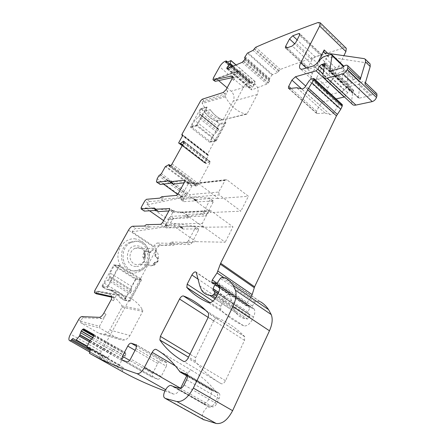 <?xml version="1.0" encoding="UTF-8"?>
<svg xmlns="http://www.w3.org/2000/svg" width="446" height="446" viewBox="0 0 446 446"><rect width="100%" height="100%" fill="white"/><g stroke="black" fill="none" stroke-linecap="round" stroke-linejoin="round"><path stroke-width="0.33" stroke-dasharray="2.23 1.67" d="M143.495 257.403C144.008 262.499 146.528 265.325 151.06 265.877L154.89 264.879L153.112 264.138L154.16 264.824C161.324 261.15 158.943 248.021 151.116 248.138L147.977 248.734C144.643 250.407 142.91 253.283 142.781 257.359L144.56 258.1L142.781 257.359M135.06 248.238C131.799 249.855 130.104 252.637 129.976 256.578L130.265 258.736C131.442 262.46 133.806 264.472 137.357 264.768L141.098 263.803C148.105 260.258 145.786 247.552 138.126 247.658L135.06 248.238L147.977 248.734M135.93 266.418C123.893 266.675 124.913 244.86 136.861 245.857C148.702 245.835 147.771 267.132 135.93 266.418M144.56 258.1L144.983 256.472L144.264 256.428L144.521 255.959L144.058 252.626L145.379 251.433L147.715 251.644L149.772 252.453L152.164 249.816C155.024 249.565 156.083 250.998 155.347 254.12L154.907 254.934L155.28 256.656L156.351 257.37C157.611 258.396 157.917 259.723 157.276 261.356L156.345 262.248L154.751 262.215L153.112 264.138M153.837 264.188L155.476 262.265L157.076 262.304L158.012 261.406C158.648 259.773 158.341 258.44 157.081 257.414L156.005 256.701L155.637 254.973L156.072 254.159C156.814 251.031 155.749 249.598 152.889 249.844L150.497 252.486L148.434 251.678L146.093 251.466L144.772 252.665L144.983 256.472M154.16 264.824L154.89 264.879M135.723 271.068L140.356 270.248C154.232 265.727 151.467 241.141 137.073 241.236L131.52 242.295C118.017 247.379 121.591 271.636 135.723 271.068M143.846 258.056L144.264 256.428M129.931 242.262C116.467 247.329 120.03 271.463 134.118 270.906L138.739 270.092C152.577 265.587 149.817 241.119 135.467 241.202L129.931 242.262L131.52 242.295M134.519 238.772C143.774 240.277 148.641 246.17 149.12 256.439C147.738 266.669 142.346 272.266 132.947 273.231C124.585 273.186 117.449 264.852 117.95 255.497C118.335 246.131 126.207 238.309 134.519 238.772M80.453 321.159L99.491 326.249L105.997 314.318C104.425 316.983 102.909 318.405 101.459 318.578L83.826 317.797C82.833 317.926 81.769 318.935 80.631 320.836L80.843 322.876L99.408 333.569L104.615 334.199C106.811 333.547 108.517 332.153 109.716 330.012L129.964 335.487L142.709 311.364L142.692 309.987C136.822 300.576 128.442 295.43 117.56 294.55L116.412 295.235L113.39 300.771L113.992 297.872L112.046 297.265M96.297 293.752L96.732 291.896L97.841 291.249C108.3 292.108 116.35 297.003 121.998 305.928L122.009 307.233L109.716 330.012M89.25 341.742L110.792 353.929L107.397 357.987L104.08 355.969L101.365 358.512L100.222 357.592C99.581 356.265 99.96 354.236 101.348 351.498L156.535 248.929C157.906 246.616 159.283 245.361 160.671 245.166L173.165 245.517L174.966 244.23L171.749 242.027L169.948 243.326L157.522 243.037L160.671 245.166M105.925 289.075C111.706 290.363 116.506 293.312 120.336 297.911L123.949 300.13L124.713 299.879L135.824 279.319L135.645 278.494L113.853 264.907L102.017 285.953L102.206 286.8L105.925 289.075L111.277 289.922L105.953 288.98L102.457 286.839L107.525 287.609L119.327 266.234L114.148 265.771L110.129 273.013L131.603 286.488L135.478 279.319L114.148 265.771M99.491 326.249L99.898 328.066L119.244 339.295L121.864 340.17L124.663 339.936C126.948 339.239 128.716 337.756 129.964 335.487M162.522 222.643L165.957 225.029L164.134 226.707L149.689 226.947L147.899 228.296L135.924 228.458C134.753 228.636 133.482 229.751 132.111 231.803L153.697 246.276C155.035 244.252 156.306 243.17 157.522 243.037M250.646 297.404L246.744 303.258L246.281 305.739L249.827 306.335L249.766 307.829L248.021 312.027L247.959 313.544L249.827 315.01L249.699 316.699L249.202 317.747L247.619 319.013L244.77 318.522C240.985 317.825 238.064 315.924 236.018 312.808L234.094 308.682L229.634 294.739C228.358 293.78 226.897 294.628 225.258 297.292L220.842 306.291L220.653 309.635C226.897 316.142 234.579 321.527 243.717 325.792C246.744 326.45 249.604 324.393 252.28 319.626L253.495 317.05C255.017 313.627 255.218 310.94 254.097 308.989L252.419 308.392L219.443 286.17M225.453 277.847L260.313 301.702L256.417 301.089L255.04 302.003L252.369 306.017L251.99 308.119L252.419 308.392M186.684 375.867L187.95 373.291C189.238 371.011 190.531 370.068 191.83 370.459C200.622 375.448 208.895 382.763 216.645 392.396L216.823 392.642C219.739 396.41 213.745 407.65 209.04 407.148C205.255 406.758 200.471 415.828 202.83 418.984L203.259 419.485M164.869 390.975L173.366 394.035C175.83 394.409 178.233 392.497 180.574 388.31M89.958 340.627L122.171 358.879L119.467 365.335L123.269 367.705L122.299 371.574M122.171 358.879L125.097 356.198L125.794 354.38L125.761 352.886L115.001 346.798L114.076 347.049L112.481 348.727L110.792 353.929M191.836 242.992L198.358 230.487L195.103 228.185L188.541 240.706L191.836 242.992L190.018 244.609L174.966 244.23M198.358 230.487L198.582 229.054L198.23 228.876L183.016 229.038L179.638 226.713L179.632 225.637L182.799 227.861L183.016 229.038M163.626 220.608L166.47 222.593L165.538 224.31L165.282 225.659L165.566 225.799L179.426 225.537L182.799 227.861M182.592 227.755L168.376 227.8L168.627 226.457L172.106 219.99L169.04 217.838L168.114 219.549L147.069 204.825L180.558 197.985L181.433 196.363L181.985 199.016L190.436 197.316L219.265 194.924L240.89 211.153L211.242 212.513L189.946 196.775L189.873 194.612L218.674 192.048L225.42 179.738L227.081 179.905L248.4 196.273L240.89 211.153M187.783 217.966L184.65 215.736L186.45 214.403L201.726 213.729L203.538 212.09L206.743 214.415L204.931 216.048L189.583 216.645L187.783 217.966L173.756 218.473L172.106 219.99M206.743 214.415L213.076 202.272L213.288 200.934L197.411 201.876L196.942 200.7L184.036 201.653L180.245 199.133L180.585 196.502L177.725 194.428M170.556 165.761L195.549 184.337L191.769 186.233L188.034 193.19L185.408 195.264L183.847 198.169L183.267 201.319L184.036 201.653M195.56 184.376L195.755 186.027L196.24 186.172L198.721 183.864L209.793 163.141L210.066 161.608L183.958 141.282M184.02 141.505L209.994 161.391M209.575 161.246L206.626 163.548L204.519 162.846L182.191 145.708M232.299 66.699L253.885 85.42L255.062 81.518L250.044 83.424L249.71 83.391L250.173 81.663L248.556 82.175C246.616 83.151 244.932 84.851 243.51 87.277L207.546 154.126L207.407 154.874L208.31 154.952L208.17 155.699L204.519 162.846M253.885 85.42L251.282 88.503L251.115 89.434L251.867 89.841L266.909 84.065L269.434 81.473L269.652 80.369L269.2 79.31L271.932 74.978L247.413 53.152M345.945 47.973L344.028 47.9C320.914 54.864 299.662 62.044 280.266 69.442L277.663 72.453L271.932 74.978M376.435 93.292C375.097 92.684 373.347 93.309 371.172 95.16L370.241 95.695L359.192 98.165L358.4 97.964L360.084 82.443L359.933 81.596L358.634 81.3L351.654 83.056L349.084 84.773L344.167 90.098L341.63 91.787L330.742 94.413L327.375 93.599C326.617 92.355 326.818 90.516 327.977 88.085L343.883 55.689M344.451 96.96L346.063 95.422L347.546 92.517L349.764 90.895L353.622 90.192L352.58 93.337L351.571 101.259L352.061 104.041M336.067 98.917L323.138 101.905L319.626 105.089L301.669 88.905M342.238 104.598L339.389 105.078L337.466 106.901L333.625 112.91C332.119 114.438 330.91 114.968 329.995 114.494L325.067 113.128L317.173 113.557L316.376 113.223L316.588 111.283L319.626 105.089M213.656 320.925L195.649 357.608L195.337 361.277C202.032 370.197 210.657 377.673 221.21 383.716C222.705 384.173 224.132 383.17 225.498 380.7L244.531 340.331L244.614 336.535C236.151 327.944 227.114 321.767 217.514 317.998C216.176 317.775 214.894 318.751 213.656 320.925L208.176 317.407M102.017 285.953L107.33 286.75L107.525 287.609M120.336 297.911L125.844 298.876C121.981 294.209 117.125 291.221 111.277 289.922M125.844 298.876L126.067 299.015C122.115 294.148 117.108 291.071 111.054 289.783M107.469 289.22C113.479 290.497 118.446 293.546 122.371 298.363L126.067 299.015M122.371 298.363L120.81 298.09C116.897 293.29 111.946 290.251 105.953 288.98M123.949 300.13L120.81 298.09M110.129 273.013L109.432 276.152L109.995 276.526L108.857 279.213L130.539 292.699L129.429 293.697C128.364 293.736 127.255 294.728 126.106 296.668L124.211 300.175L129.925 301.173L130.271 300.872L141.488 279.993L141.31 279.157L119.773 265.42L118.987 265.649L107.33 286.75M249.832 81.629L225.932 60.896M232.544 77.593L234.211 77.693L233.654 80.352L238.694 71.12L240.02 70.92L255.157 84.077C258.139 87.187 258.836 90.683 257.247 94.558L247.095 113.769L222.403 119.98C213.924 117.984 207.189 112.498 202.211 103.517L202.272 102.184L200.622 100.835M223.29 119.539L233.191 101.186C234.747 97.484 234.078 94.162 231.179 91.218L227.12 87.784M214.604 81.15L215.468 78.674L216.477 78.786L218.612 80.592M210.016 141.984L209.358 142.118L190.676 127.394L190.514 126.603L200.293 108.986L200.962 108.869L204.09 111.405C207.412 116.127 211.465 119.411 216.249 121.251L219.304 123.726L219.46 124.501L210.016 141.984L216.126 140.914L196.803 125.911L196.636 125.103L190.514 126.603M247.095 113.769L246.186 114.226C237.456 112.085 230.521 106.282 225.375 96.81L225.358 95.556L202.194 102.324M202.272 102.184L203.889 100.579L224.929 93.911L227.794 91.09L225.358 95.556M163.487 184.103L160.002 181.572L159.573 184.187M172.925 184.042L172.953 183.072L171.654 183.116M178.216 193.698L181.561 196.123L188.184 183.847L188.446 182.514L184.103 182.838M181.561 196.123L179.744 197.818L164.964 199.055L163.169 200.438L149.678 201.531L148.033 203.097L147.069 204.825M149.544 210.807L145.363 207.897L144.103 210.975M154.673 208.182L157.745 210.334L156.362 210.412M157.745 210.334L157.901 211.493M165.957 225.029L172.786 212.38L173.065 210.947L172.736 210.791L168.833 211.003M101.365 358.512L89.546 351.916M211.928 390.573L218.534 392.831L219.404 393.539C220.084 394.782 219.962 396.449 219.047 398.546L216.639 403.658C215.418 405.944 214.074 407.008 212.597 406.847L206.793 405.275L203.421 403.652C204.931 403.424 206.448 402.426 207.975 400.664L211.058 394.805L211.46 391.56L211.086 389.715L211.928 390.573L187.526 376.357M359.732 77.225C358.433 76.662 356.694 77.336 354.514 79.237L342.216 67.485M343.838 66.192L341.892 82.421L342.667 82.599L353.583 79.801L354.514 79.237M343.582 65.93L342.534 65.885L335.637 67.848L333.073 69.632L328.111 75.067L316.281 63.99M318.165 61.91L312.284 73.584C311.085 76.032 310.84 77.86 311.553 79.07C312.161 79.945 313.254 80.18 314.831 79.767L325.58 76.824L328.111 75.067M327.977 88.085L316.749 77.71L328.563 54.089L328.228 56.653L328.914 57.066L368.881 63.215L364.231 58.638M280.266 69.442L255.669 47.265M311.882 59.864L308.175 67.162L307.946 68.835L308.933 69.019L315.021 67.218L318.327 64.124L322.057 56.703L322.28 55.07L321.232 54.891L315.121 56.815L311.882 59.864L294.851 43.92M135.98 348.549L166.375 366.205L161.223 376.452L130.55 358.952M166.375 366.205L166.821 362.659L161.112 360.647C159.975 360.524 158.843 361.45 157.722 363.429L152.638 373.447L152.164 377.037L157.756 379.262C158.915 379.429 160.069 378.492 161.223 376.452M153.697 246.276L196.084 241.671L225.213 242.206L202.941 226.295L202.333 223.385L208.561 211.443L209.358 210.629L211.014 210.78L232.968 226.847L225.213 242.206M166.47 222.593L203.577 227.259L232.968 226.847M195.103 228.185L195.331 226.746L194.986 226.574L179.844 226.813M188.541 240.706L186.723 242.329L171.749 242.027M145.363 207.897L173.801 210.495L175.25 211.521L173.806 211.332L172.914 212.134L173.801 210.495M172.914 212.134L180.112 212.826L208.561 211.443M132.111 231.803L164.925 226.942L165.823 225.275L174.118 224.02L202.333 223.385M164.925 226.942L166.391 227.962L165.823 225.275M174.074 224.026L174.185 226.217L174.693 226.752L196.084 241.671M184.65 215.736L170.684 216.31L169.04 217.838M203.538 212.09L209.91 199.931L210.122 198.593L194.317 199.618L193.859 198.442L181.009 199.468M316.749 77.71C315.562 80.157 315.333 81.986 316.052 83.201C316.671 84.088 317.775 84.333 319.364 83.937L330.151 81.083L332.683 79.349L337.633 73.941L340.198 72.18L347.122 70.278L348.398 70.54L348.532 71.382L346.598 86.847L347.373 87.031L358.333 84.333L359.264 83.776C361.845 81.59 363.719 81.055 364.873 82.17L364.967 84.238M119.327 266.234L140.875 279.965L129.502 301.122M216.31 140.719L225.821 123.012L219.46 124.501M225.821 123.012L225.659 122.226L219.599 123.654L218.016 126.586L217.615 128.688L218.35 128.894L199.847 114.003L199.145 113.83L199.613 111.74L218.016 126.586M216.249 121.251L222.582 119.718L216.734 121.329L219.304 123.726M222.582 119.718C217.76 117.844 213.673 114.511 210.322 109.716L204.09 111.405M218.523 120.894C213.562 119.032 209.369 115.631 205.963 110.697L210.322 109.716M205.963 110.697L204.196 111.177C207.596 116.094 211.778 119.478 216.734 121.329M196.636 125.103L206.492 107.263L207.161 107.14L201.252 108.791L204.196 111.177M160.002 181.572L189.176 182.018L190.581 183.061L197.991 183.195L218.512 198.526L248.4 196.273M180.585 196.502L218.512 198.526M190.581 183.061L189.104 182.871L188.312 183.613L189.176 182.018M188.312 183.613L195.694 183.758L224.7 180.485M168.114 219.549L211.242 212.513M180.558 197.985L181.985 199.016M203.577 227.259L182.475 212.201L173.806 211.332M369.65 63.494L368.881 63.215M180.078 212.826L181.004 212.001M210.133 109.565C213.562 114.55 217.776 117.984 222.766 119.868M225.659 122.226L216.02 140.161L197.188 125.209L207.161 107.14M195.655 183.758L196.48 182.999L197.991 183.195L227.081 179.905M218.674 192.048L219.265 194.924M200.962 108.869L199.613 111.74M218.35 128.894L218.456 129.669L217.72 131.035L213.361 135.199L210.027 141.371L216.02 140.161M218.456 129.669L199.931 114.761L199.847 114.003M199.931 114.761L199.167 116.138L194.802 120.414L191.351 126.631L210.027 141.371M197.188 125.209L191.351 126.631M102.206 286.8L104.42 283.294C105.607 281.331 106.717 280.311 107.748 280.239L129.429 293.697M108.857 279.213L107.748 280.239M130.539 292.699L131.615 290.028L131.007 289.632L131.603 286.488M140.875 279.965L135.478 279.319M145.234 256.004L144.521 255.959M145.112 255.184L144.398 255.145M144.772 252.665L144.058 252.626M148.434 251.678L147.715 251.644M149.522 252.397L148.802 252.364M151.077 251.945L150.352 251.912M151.517 251.126L150.798 251.092M156.072 254.159L155.347 254.12M155.637 254.973L154.907 254.934M156.005 256.701L155.28 256.656M157.081 257.414L156.351 257.37M158.012 261.406L157.276 261.356M155.877 262.276L155.147 262.226M155.175 262.543L154.45 262.493M154.924 263.012L154.199 262.956M80.631 320.836L78.591 319.659M96.637 292.069L94.652 290.864M156.535 248.929L128.504 230.153M101.348 351.498L70.524 334.132M81.785 316.61L83.826 317.797M80.843 322.876L99.898 328.066M99.408 333.569L119.244 339.295M122.009 307.233L142.709 311.364M121.998 305.928L142.692 309.987M97.841 291.249L117.56 294.55M96.732 291.896L116.412 295.235M132.646 226.245L135.924 228.458M100.54 357.932L69.403 340.554M124.713 299.879L130.271 300.872M135.824 279.319L141.488 279.993M135.645 278.494L141.31 279.157M114.338 264.946L119.773 265.42M113.557 265.175L118.987 265.649M99.358 317.34L101.459 318.578M103.896 313.07L105.997 314.318M111.31 299.511L113.39 300.771M111.868 296.529L113.641 297.61M227.488 68.829L251.867 89.841M242.172 62.334L266.909 84.065M227.075 68.901L251.243 89.718M227.282 68.896L251.115 89.434M228.14 68.539L251.282 88.503M228.307 68.467L251.354 88.353M229.818 67.798L252.207 87.154M232.517 66.605L254.008 85.247M233.325 66.248L254.359 84.511M233.392 66.22L254.387 84.45M255.067 81.668L236.012 65.06M254.889 81.501L230.777 60.489M250.044 83.424L226.05 62.641M249.788 82.844L226.323 62.512M250.095 82.209L227.02 62.2M248.556 82.175L224.684 61.498M243.51 87.277L219.616 66.777M215.044 79.226L213.428 77.866M207.546 154.126L181.979 134.263M233.297 77.431L232.673 76.896M233.654 80.352L231.976 78.914M227.794 91.09L226.1 89.657M224.929 93.911L223.234 92.484M203.889 100.579L202.233 99.229M207.635 154.952L182.62 135.534M208.081 154.874L182.704 135.166M208.17 155.699L182.503 135.779M204.552 162.433L178.712 142.586M206.113 163.626L182.369 145.385L206.074 163.621M182.553 145.05L206.626 163.548M182.631 144.911L206.766 163.459M183.78 142.826L208.466 161.865M184.025 141.611L209.469 161.262M184.014 141.494L210.066 161.608M184.042 141.889L210.111 162.015M183.68 143.015L209.793 163.141M172.072 163.966L198.721 183.864M171.102 165.232L197.773 185.101M195.493 184.315L197.244 185.597M169.586 166.358L196.24 186.172M169.486 166.375L196.14 186.183M169.569 166.364L195.671 185.765M168.482 164.652L194.991 184.371M168.432 164.669L194.935 184.388M192.215 185.753L165.761 166.146M191.769 186.233L165.315 166.642M188.034 193.19L161.396 173.678M186.935 194.211L160.298 174.737M186.5 194.25L159.885 174.793M185.408 195.264L158.787 175.852M183.847 198.169L157.148 178.79M172.741 182.988L169.775 180.82M172.936 183.557L169.725 181.21M188.089 182.369L185.207 180.234M188.184 183.847L184.884 181.405M176.404 195.398L179.744 197.818M161.697 196.725L164.964 199.055M160.8 197.422L164.067 199.747M163.169 200.438L159.908 198.119M149.678 201.531L146.489 199.284M148.033 203.097L144.839 200.862M165.538 224.31L168.627 226.457M141.192 207.407L144.398 209.637M154.623 208.65L157.923 210.958M172.736 210.791L169.72 208.656M172.786 212.38L169.391 209.977M160.699 224.332L164.134 226.707M149.689 226.947L146.333 224.656M148.791 227.622L145.441 225.336M144.549 226.016L147.899 228.296M102.474 357.664L122.996 369.137M102.965 356.817L90.566 349.876M104.08 355.969L72.876 338.458M107.397 357.987L87.115 346.614M107.843 357.731L87.299 346.196M89.306 341.653L110.853 353.84M89.908 340.672L111.416 352.864M90.103 340.51L111.5 352.641M91.848 339.127L111.795 350.467M92.902 337.828L112.37 348.928M125.22 355.992L112.481 348.727M93.643 336.083L113.54 347.462M93.749 335.414L114.076 347.049M93.744 334.617L115.001 346.798M93.549 334.366L125.594 352.725M93.771 335.303L125.878 353.684M93.654 336L125.794 354.38M92.891 337.839L125.097 356.198M91.77 339.189L123.999 357.514M89.797 340.816L122.014 359.069M89.189 341.848L121.429 360.084M89.139 341.948L121.384 360.178M119.511 364.822L87.104 346.642M119.511 365.38L87.076 347.2M123.174 367.615L90.449 349.274M122.477 370.046L89.657 351.721M173.366 394.035L165.572 389.659M187.95 373.291L175.395 365.937M191.83 370.459L157.265 350.082M216.645 392.396L178.84 370.336M203.421 403.652L171.242 385.383M209.04 407.148L170.762 385.428M211.086 389.715L179.27 371.167M218.534 392.831L186.874 374.345M219.047 398.546L186.612 379.752M216.639 403.658L184.064 384.959M212.597 406.847L180.006 388.288M206.793 405.275L174.436 386.899M206.058 404.756L173.75 386.403M259.84 301.546L225.001 277.713M256.417 301.089L221.718 277.406M255.04 302.003L220.346 278.382M252.369 306.017L217.576 282.496M253.557 308.56L219.025 285.273M253.964 308.799L218.975 285.2M253.495 317.05L218.122 293.457M252.28 319.626L216.828 296.077M243.717 325.792L208.254 302.605M220.653 309.635L210.049 302.689M220.842 306.291L212.948 301.095M225.258 297.292L198.046 279.118M229.796 295.079L196.346 272.595M234.094 308.682L199.819 285.953M244.77 318.522L215.061 298.887M247.619 319.013L215.758 297.922M249.202 317.747L216.762 296.205M249.699 316.699L217.291 295.14M249.671 314.843L217.994 293.719M248.11 313.711L218.027 293.652M248.021 312.027L218.618 292.381M249.766 307.829L219.661 287.57M249.409 306.067L214.71 282.68M248.188 305.889L213.539 282.552M247.307 305.995L212.686 282.697M246.744 303.258L217.157 283.288M251.338 296.373L223.892 277.607M341.764 104.559L313.315 78.373M339.389 105.078L310.996 79.014M337.466 106.901L309.056 80.91M333.625 112.91L305.075 87.042M329.995 114.494L301.496 88.799M325.067 113.128L296.791 87.723M317.173 113.557L289.153 88.57M316.588 111.283L290.943 88.375M323.138 101.905L305.805 86.178M346.063 95.422L323.055 73.964M347.546 92.517L323.696 70.173M349.764 90.895L324.248 66.894M350.534 90.873L324.415 66.287M351.554 90.627L324.827 65.451M352.507 90.237L325.279 64.547M353.539 91.146L325.301 64.503M352.741 92.824L324.454 66.203M352.58 93.337L324.275 66.716M351.571 101.259L322.954 74.582M353.583 79.801L341.29 68.065M342.667 82.599L330.469 71.109M341.809 81.886L330.391 71.131M343.933 66.978L343.42 66.482M342.534 65.885L330.664 54.523M335.637 67.848L323.835 56.642M333.073 69.632L321.276 58.476M325.58 76.824L313.755 65.796M314.831 79.767L303.113 68.979M312.284 73.584L306.279 68.032M328.563 54.089L327.793 53.358M344.028 47.9L318.015 22.523M279.118 70.619L254.51 48.48M278.811 71.276L254.187 49.144M277.663 72.453L253.027 50.365M272.417 74.538L247.898 52.695M245.01 56.72L269.596 78.485M244.965 56.793L269.557 78.557M244.592 57.551L269.2 79.31M244.57 57.685L269.183 79.444M244.977 58.565L269.652 80.369M244.793 59.502L269.507 81.323M244.715 59.658L269.434 81.473M243.811 60.924L268.553 82.716M243.265 61.492L268.013 83.268M244.531 340.331L208.332 317.089M244.614 336.535L208.6 313.293M225.498 380.7L187.967 358.272M221.21 383.716L183.68 361.455M195.337 361.277L188.502 357.185M195.649 357.608L189.979 354.196M217.514 317.998L205.829 310.449M322.057 56.703L299.5 35.318M321.232 54.891L299.807 34.565M318.327 64.124L295.592 42.799M315.021 67.218L292.269 46.01M308.933 69.019L286.31 48.084M308.175 67.162L287.235 47.761M315.121 56.815L297.125 39.867M157.756 379.262L127.077 361.879M122.21 360.212L152.616 377.411M152.638 373.447L129.635 360.362M157.722 363.429L135.066 350.305M161.112 360.647L136.721 346.425M166.319 362.263L136.426 344.803M169.948 243.326L173.165 245.517M202.941 226.295L174.693 226.752L166.391 227.962M170.846 242.68L174.068 244.876M186.723 242.329L190.018 244.609M198.23 228.876L194.986 226.574M182.804 228.397L179.632 226.178M165.566 225.799L168.66 227.945M173.756 218.473L170.684 216.31M188.686 217.308L185.547 215.072M186.45 214.403L189.583 216.645M201.726 213.729L204.931 216.048M213.076 202.272L209.91 199.931M212.909 200.772L209.748 198.431M194.317 199.618L197.411 201.876M194.088 199.028L197.177 201.285M196.942 200.7L193.859 198.442M330.742 94.413L319.364 83.937M341.63 91.787L330.151 81.083M344.167 90.098L332.683 79.349M349.084 84.773L337.633 73.941M351.654 83.056L340.198 72.18M358.634 81.3L347.122 70.278M360.084 82.443L348.532 71.382M358.305 97.418L346.509 86.307M359.192 98.165L347.373 87.031M370.241 95.695L358.333 84.333M371.172 95.16L359.264 83.776M225.375 96.81L202.211 103.517M246.186 114.226L222.403 119.98M257.247 94.558L233.191 101.186M255.157 84.077L231.179 91.218M240.02 70.92L216.477 78.786M238.694 71.12L215.184 78.981M215.647 140.858L209.358 142.118M206.492 107.263L200.293 108.986M196.803 125.911L190.676 127.394M181.433 196.363L189.834 194.623M211.014 210.78L182.475 212.201L175.25 211.521M328.914 57.066L324.532 52.884M213.361 135.199L194.802 120.414M216.628 132.077L198.069 117.209M217.72 131.035L199.167 116.138M126.106 296.668L104.42 283.294M109.855 276.431L131.459 289.928M109.761 277.579L131.414 291.082M140.128 264.272L153.892 265.364M146.093 251.466L145.379 251.433M150.497 252.486L149.772 252.453M152.889 249.844L152.164 249.816M157.076 262.304L156.345 262.248M155.476 262.265L154.751 262.215M138.745 270.098L140.356 270.248M104.615 334.199L124.663 339.936M97.401 291.316L117.103 294.622M94.273 292.504L96.264 293.708M100.222 357.592L69.119 340.231M124.373 300.175L129.925 301.173M113.853 264.907L119.288 265.376M111.924 296.612L113.992 297.872M227.025 68.885L251.271 89.774M255.062 81.518L236.118 65.01M249.71 83.391L225.787 62.674M250.173 81.663L227.493 61.983M234.211 77.693L232.539 76.255M207.407 154.874L182.587 135.612M208.31 154.952L182.67 135.038M204.485 162.818L178.623 142.965M195.749 186.027L169.302 166.369M170.573 165.745L195.549 184.337M183.267 201.319L180.245 199.133M156.825 182.202L156.435 181.918M172.953 183.072L169.742 180.725M188.446 182.514L185.151 180.072M154.645 208.115L157.94 210.428M173.065 210.947L169.675 208.55M93.699 334.517L125.761 352.886M119.467 365.335L87.031 347.155M123.269 367.705L90.532 349.363M122.21 371.485L89.323 353.165M216.823 392.642L178.997 370.576M211.242 390.016L179.404 371.462M219.404 393.539L187.175 374.724M202.83 418.984L164.173 397.537M251.99 308.119L219.449 286.187M217.475 284.86L217.102 284.609M254.097 308.989L219.097 285.384M220.525 309.468L210.138 302.667M229.634 294.739L196.212 272.261M236.018 312.808L201.469 289.984M249.827 315.01L217.971 293.769M247.959 313.544L218.055 293.602M249.827 306.335L216.99 284.197M246.281 305.739L212.14 282.775M316.376 113.223L288.646 88.503M353.622 90.192L325.424 63.561M324.064 78L323.305 77.292M341.892 82.421L329.862 71.092M311.553 79.07L300.548 68.963M244.787 336.747L208.756 313.499M195.287 361.199L188.519 357.151M322.28 55.07L299.773 33.701M307.946 68.835L285.529 48.107M152.164 377.037L122.75 360.396M166.821 362.659L136.571 344.992M198.582 229.054L195.331 226.746M182.81 228.937L179.638 226.713M165.282 225.659L168.376 227.806M213.288 200.934L210.122 198.593M194.094 199.518L197.188 201.776M197.171 200.795L194.082 198.537M327.375 93.599L316.052 83.201M359.933 81.596L348.398 70.54M358.4 97.964L346.598 86.847M365.425 82.7L364.873 82.17M246.75 114.137L222.955 119.896M238.984 70.797L215.463 78.674M216.126 140.914L209.832 142.168M206.654 107.09L200.455 108.818M328.228 56.653L324.13 52.745M180.87 212.056L209.358 210.629M189.104 182.871L196.485 182.999M196.363 183.05L225.42 179.738M217.615 128.688L199.145 113.83M218.596 128.961L200.087 114.059M109.432 276.152L131.007 289.632M109.995 276.526L131.615 290.028"/><path stroke-width="0.67" d="M89.546 351.916L69.119 340.231C68.584 338.938 69.052 336.908 70.524 334.132L78.591 319.659C79.734 317.758 80.798 316.744 81.785 316.61L99.358 317.34C100.802 317.162 102.312 315.74 103.896 313.07L111.31 299.511L111.924 296.612L94.452 292.637L94.652 290.864L128.504 230.153C129.931 227.806 131.314 226.501 132.646 226.245L144.549 226.016L146.333 224.656L160.699 224.332L162.522 222.643L169.391 209.977L169.675 208.55L154.795 209.274L154.45 208.026L141.148 208.873L141.192 207.407L144.839 200.862L146.489 199.284L159.908 198.119L161.697 196.725L176.404 195.398L178.216 193.698L184.884 181.405L185.151 180.072L169.92 181.778L169.53 180.641L157.154 182.213L156.435 181.918L157.148 178.79L158.787 175.852L161.396 173.678L165.315 166.642L168.967 164.568L170.573 165.745L172.072 163.966L183.68 143.015L184.014 141.494L183.468 141.181L184.025 141.611M94.452 292.637L96.448 293.842L112.046 297.265M236.012 65.06L230.939 60.645L230.13 63.471L227.064 67.396L226.919 68.79L242.172 62.334L244.715 59.658L244.977 58.565L244.592 57.551L247.413 53.152L253.027 50.365L255.669 47.265C274.619 38.93 295.403 30.685 318.015 22.523L320.172 22.785L319.659 26.024L300.732 62.903C299.5 65.367 299.227 67.184 299.902 68.366C300.481 69.219 301.552 69.425 303.113 68.979L313.755 65.796L316.281 63.99L321.276 58.476L323.835 56.642L330.664 54.523L331.908 54.741L332.019 55.572L329.711 70.953L330.469 71.109L341.29 68.065L342.216 67.485C344.808 65.233 346.659 64.642 347.763 65.707L347.802 67.753L347.261 69.47C346.364 71.561 344.925 72.999 342.957 73.785L327.013 78.1C325.223 78.563 323.986 78.295 323.305 77.292L322.954 74.582L324.275 66.716L325.424 63.561L321.661 64.464L319.442 66.186L317.881 69.13L316.041 70.819L295.442 76.773L291.907 80.102L288.69 86.362L288.4 88.286L289.153 88.57L296.791 87.723L301.496 88.799C302.355 89.222 303.548 88.637 305.075 87.042L309.056 80.91L310.996 79.014L313.895 78.496L313.627 80.057L307.673 89.791L220.647 263.24L217.046 272.93L212.279 279.993L211.711 282.491L215.106 282.926L214.972 284.42L213.082 288.685L212.948 290.201L214.682 291.578L214.476 293.267L213.946 294.338L212.352 295.67L209.631 295.302C206.013 294.767 203.292 292.994 201.469 289.984L199.819 285.953L196.212 272.261C195.03 271.363 193.581 272.277 191.875 274.998L187.181 284.147L186.829 287.486C192.51 293.691 199.652 298.731 208.254 302.605C211.153 303.129 214.008 300.955 216.828 296.077L218.122 293.457C219.755 289.972 220.084 287.28 219.097 285.384L217.102 284.609L217.576 282.496L220.346 278.382L221.718 277.406L225.453 277.847C228.486 279.553 231.028 282.078 233.074 285.412L235.388 290.218C236.809 294.438 235.979 299.868 232.907 306.502L193.347 388.076C188.123 397.609 182.626 402.097 176.856 401.545L165.304 398.44L164.173 397.537C162.06 394.459 167.133 385.177 170.762 385.428L174.436 386.899L180.006 388.288C181.427 388.399 182.782 387.29 184.064 384.959L186.612 379.752C187.593 377.623 187.777 375.945 187.175 374.724L186.361 374.043L180.05 371.997L178.84 370.336C171.844 360.987 164.251 353.996 156.05 349.363C154.823 349.028 153.53 350.021 152.175 352.346L144.342 367.604C141.878 371.919 139.464 373.938 137.1 373.659L137.045 373.642C118.201 367.359 102.324 360.563 89.401 353.254L90.532 349.363L87.076 347.2L87.104 346.642L89.797 340.816L93.019 337.628L93.699 334.517L83.77 328.903L93.744 334.617M230.939 60.645L226.05 62.641L225.726 62.63L226.25 60.907L224.684 61.498C222.777 62.563 221.088 64.319 219.616 66.777L213.428 77.866L212.987 79.784L213.584 79.957L231.63 75.998L232.539 76.255L231.976 78.914L226.1 89.657L223.234 92.484L202.233 99.229L200.622 100.835L181.979 134.263L181.806 135.004L182.67 135.038L182.503 135.779L178.623 142.965L182.369 145.385L180.1 143.673M183.468 141.181L180.139 143.673M169.028 164.613L170.562 165.756L169.486 166.375L169.062 165.99L169.569 166.364M169.017 164.591L169.062 165.99M70.156 341.101L72.876 338.458L75.926 340.337L79.438 336.072L89.306 341.653M83.77 328.903L82.878 329.193L81.267 330.926L79.438 336.072M208.332 317.089L208.6 313.293C200.845 305.07 192.443 299.294 183.395 295.954C182.119 295.787 180.836 296.813 179.537 299.032L160.376 336.373L159.891 340.047C165.867 348.688 173.801 355.824 183.68 361.455C185.096 361.857 186.523 360.792 187.967 358.272L208.332 317.089M299.5 35.318L299.773 33.701L298.764 33.584L292.777 35.775L289.526 38.936L285.652 46.295L285.362 47.951L286.31 48.084L292.269 46.01L295.592 42.799L299.5 35.318M130.55 358.952L135.98 348.549L136.571 344.992L131.163 343.186C130.076 343.102 128.944 344.072 127.773 346.085L122.416 356.254L121.797 359.855L127.077 361.879C128.186 362.013 129.346 361.037 130.55 358.952M203.259 419.485L216.204 423.477C222.22 424.252 227.689 419.987 232.611 410.688L269.468 330.793C272.322 324.281 272.913 318.873 271.235 314.575L268.592 309.652C266.307 306.207 263.547 303.559 260.313 301.702M180.574 388.31L186.684 375.867M89.401 353.254L122.299 371.574C134.335 378.336 148.524 384.803 164.869 390.975M343.883 55.689L345.901 51.574L346.28 48.296L345.945 47.973M324.064 78L352.061 104.041C352.814 105.094 354.107 105.44 355.941 105.072L372.226 101.604C374.227 100.919 375.643 99.542 376.48 97.468L376.959 95.756L376.825 93.671L376.435 93.292M336.067 98.917L344.451 96.96M250.646 297.404L252.185 294.594L254.588 286.789L336.451 115.849L340.766 109.214L342.166 106.293L342.238 104.598M218.612 80.592L227.12 87.784M213.171 79.94L215.206 81.323L213.584 79.957M232.544 77.593L215.206 81.323M177.725 194.428L163.487 184.103M156.825 182.202L160.298 184.488L157.154 182.213M171.654 183.116L160.298 184.488M184.103 182.838L173.137 184.131L169.82 181.773M163.626 220.608L149.544 210.807M156.362 210.412L144.365 211.103L141.059 208.867M154.729 209.269L158.101 211.588L154.795 209.274M168.833 211.003L158.101 211.588M369.65 63.494L370.091 63.929L370.208 66.515L364.967 84.238L376.959 95.756M370.208 66.515L365.53 61.922L360.19 79.65L360.112 77.587L359.732 77.225M318.165 61.91L324.203 49.924L323.852 52.483L324.532 52.884L364.231 58.638L365.436 59.34L365.53 61.922M111.572 296.35L111.868 296.529M226.785 68.472L227.282 68.896M226.992 67.547L228.14 68.539M227.064 67.396L228.307 68.467M227.945 66.175L229.818 67.798M229.629 64.386L232.299 66.699M229.757 64.213L232.517 66.605M230.13 63.471L233.325 66.248M230.153 63.404L233.392 66.22M226.323 62.512L225.827 62.083M227.02 62.2L226.15 61.448M232.673 76.896L231.63 75.998M182.62 135.534L182.024 135.071M182.191 145.708L178.656 142.993M180.63 143.573L182.553 145.05M180.775 143.478L182.631 144.911M182.475 141.822L183.78 142.826M183.568 141.159L184.02 141.505M169.028 164.624L170.556 165.761M169.92 181.778L173.137 184.131M185.207 180.234L184.8 179.928M141.148 208.873L144.365 211.103M169.72 208.656L169.352 208.394M90.198 350.801L71.26 340.214M90.566 349.876L71.773 339.35M87.115 346.614L75.926 340.337M87.299 346.196L76.366 340.058M79.382 336.161L89.25 341.742M80.035 335.08L89.908 340.672M80.124 334.857L90.103 340.51M80.52 332.683L91.848 339.127M81.15 331.127L92.902 337.828M81.267 330.926L93.019 337.628M82.343 329.627L93.643 336.083M82.878 329.193L93.749 335.414M165.572 389.659L137.1 373.664M180.597 388.26L144.342 367.604M175.395 365.937L152.175 352.346M157.265 350.082L156.05 349.363M187.526 376.357L180.05 371.997M186.874 374.345L186.361 374.043M204.056 419.931L165.304 398.44M216.204 423.477L176.856 401.545M232.611 410.688L193.347 388.076M269.468 330.793L232.907 306.502M271.235 314.575L235.388 290.218M219.443 286.17L217.503 284.86M219.025 285.273L218.596 284.983M210.049 302.689L186.829 287.486M212.948 301.095L187.181 284.147M198.046 279.118L191.875 274.998M215.061 298.887L209.631 295.302M215.758 297.922L212.352 295.67M216.762 296.205L213.946 294.338M217.291 295.14L214.476 293.267M217.994 293.719L214.537 291.416M218.027 293.652L213.088 290.357M218.618 292.381L213.082 288.685M219.661 287.57L214.972 284.42M217.157 283.288L212.279 279.993M223.892 277.607L217.046 272.93M252.185 294.594L217.949 271.118M254.242 287.676L220.268 264.138M254.588 286.789L220.647 263.24M336.451 115.849L307.673 89.791M337.321 114.343L308.582 88.258M340.766 109.214L312.144 83.012M342.166 106.293L313.627 80.057M342.417 105.351L313.912 79.115M290.943 88.375L288.69 86.362M301.669 88.905L291.907 80.102M305.805 86.178L295.442 76.773M344.24 97.033L316.041 70.819M323.055 73.964L317.881 69.13M323.696 70.173L319.442 66.186M324.248 66.894L321.661 64.464M324.415 66.287L322.408 64.402M324.827 65.451L323.4 64.107M325.279 64.547L324.348 63.666M355.941 105.072L327.013 78.1M372.226 101.604L342.957 73.785M376.48 97.468L347.261 69.47M360.19 79.65L347.802 67.753M330.391 71.131L329.639 70.423M343.42 66.482L332.019 55.572M306.279 68.032L300.732 62.903M345.901 51.574L319.659 26.024M327.793 53.358L324.203 49.924M188.502 357.185L159.891 340.047M189.979 354.196L160.376 336.373M208.176 317.407L179.537 299.032M205.829 310.449L183.395 295.954M299.807 34.565L298.764 33.584M287.235 47.761L285.652 46.295M294.851 43.92L289.526 38.936M297.125 39.867L292.777 35.775M129.635 360.362L122.416 356.254M135.066 350.305L127.773 346.085M136.721 346.425L131.163 343.186M136.426 344.803L136.102 344.619M236.118 65.01L230.939 60.494M227.493 61.983L226.25 60.907M182.587 135.612L181.89 135.071M268.592 309.652L233.074 285.412M219.449 286.187L217.475 284.86M210.138 302.667L186.712 287.33M217.971 293.769L214.682 291.578M218.055 293.602L212.948 290.201M216.99 284.197L215.106 282.926M212.14 282.775L211.711 282.491M342.372 104.721L313.895 78.496M360.112 77.587L347.763 65.707M343.805 66.142L331.908 54.741M300.548 68.963L299.902 68.366M346.28 48.296L320.172 22.785M188.519 357.151L159.841 339.975M122.75 360.396L121.797 359.855M376.825 93.671L365.425 82.7M370.091 63.929L365.436 59.34M324.13 52.745L323.852 52.483"/></g></svg>
